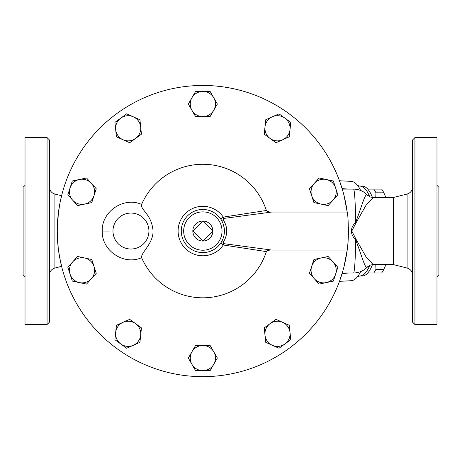 <?xml version="1.0" encoding="UTF-8"?>
<svg xmlns="http://www.w3.org/2000/svg" width="462" height="462" viewBox="0 0 462 462"><rect width="100%" height="100%" fill="white"/><g stroke="black" fill="none" stroke-linecap="round" stroke-linejoin="round"><path stroke-width="0.69" d="M436.983 276.698L438.9 274.78L438.9 187.306L436.983 185.389M414.934 324.509L436.983 324.509L436.983 137.578L414.934 137.578L414.934 324.509L412.537 322.112L412.537 139.974L414.934 137.578M25.017 276.698L23.1 274.78L23.1 187.306L25.017 185.389M25.017 231.046L25.017 137.578L47.066 137.578L47.066 324.509L25.017 324.509L25.017 231.046M385.897 197.493L383.858 192.816A46.431 15.881 -90 0 0 381.664 189.108L368.029 189.108M375.773 264.599L375.964 269.271A46.431 15.881 90 0 1 373.764 272.984L381.664 272.984A46.431 15.881 -90 0 0 383.858 269.271L385.897 264.599M367.752 189.108L373.764 189.108A46.431 15.881 90 0 1 375.964 192.816L375.773 197.493M373.764 272.984L367.752 272.984M375.964 269.271L383.858 269.271M375.964 192.816L383.858 192.816M373.764 189.108L381.664 189.108M202.841 221.038L212.843 231.046L202.841 241.048L192.833 231.046L202.841 221.038A10.008 10.008 0 0 0 192.833 231.046A10.008 10.008 0 0 0 202.841 241.048A10.008 10.008 0 0 0 212.843 231.046A10.008 10.008 0 0 0 202.841 221.038M264.986 335.117L264.229 327.893L270.103 323.625A12.584 12.584 0 0 0 272.384 345.299L265.748 342.342L264.986 335.117M275.981 319.358L282.617 322.309A12.584 12.584 0 0 0 270.103 323.625L275.981 319.358M289.252 325.265L290.015 332.49A12.584 12.584 0 0 0 282.617 322.309L289.252 325.265M284.892 343.982L279.019 348.25L272.384 345.299A12.584 12.584 0 0 0 290.015 332.49L290.771 339.714L284.892 343.982M314.293 278.713L309.43 273.313L311.677 266.407A12.584 12.584 0 0 0 326.259 282.6L319.15 284.113L314.293 278.713M313.917 259.5L321.026 257.987A12.584 12.584 0 0 0 311.677 266.407L313.917 259.5M328.13 256.479L332.992 261.879A12.584 12.584 0 0 0 321.026 257.987L328.13 256.479M335.608 274.185L333.362 281.092L326.259 282.6A12.584 12.584 0 0 0 332.992 261.879L337.849 267.273L335.608 274.185M321.026 204.1L313.917 202.593L311.677 195.68A12.584 12.584 0 0 0 332.992 200.213L328.13 205.613L321.026 204.1M309.43 188.773L314.293 183.374A12.584 12.584 0 0 0 311.677 195.68L309.43 188.773M319.15 177.98L326.259 179.487A12.584 12.584 0 0 0 314.293 183.374L319.15 177.98M335.608 187.907L337.849 194.814L332.992 200.213A12.584 12.584 0 0 0 326.259 179.487L333.362 181L335.608 187.907M282.617 139.778L275.981 142.735L270.103 138.467A12.584 12.584 0 0 0 290.015 129.603L289.252 136.827L282.617 139.778M264.229 134.194L264.986 126.969A12.584 12.584 0 0 0 270.103 138.467L264.229 134.194M265.748 119.745L272.384 116.794A12.584 12.584 0 0 0 264.986 126.969L265.748 119.745M284.892 118.11L290.771 122.378L290.015 129.603A12.584 12.584 0 0 0 272.384 116.794L279.019 113.837L284.892 118.11M213.739 110.32L210.106 116.609L202.841 116.609A12.584 12.584 0 0 0 213.739 97.736L217.371 104.031L213.739 110.32M195.576 116.609L191.944 110.32A12.584 12.584 0 0 0 202.841 116.609L195.576 116.609M188.311 104.031L191.944 97.736A12.584 12.584 0 0 0 191.944 110.32L188.311 104.031M202.841 91.447L210.106 91.447L213.739 97.736A12.584 12.584 0 0 0 191.944 97.736L195.576 91.447L202.841 91.447M140.696 126.969L141.453 134.194L135.58 138.467A12.584 12.584 0 0 0 133.299 116.794L139.934 119.745L140.696 126.969M129.701 142.735L123.065 139.778A12.584 12.584 0 0 0 135.58 138.467L129.701 142.735M116.43 136.827L115.667 129.603A12.584 12.584 0 0 0 123.065 139.778L116.43 136.827M120.784 118.11L126.663 113.837L133.299 116.794A12.584 12.584 0 0 0 115.667 129.603L114.911 122.378L120.784 118.11M91.389 183.374L96.252 188.773L94.005 195.68A12.584 12.584 0 0 0 79.424 179.487L86.533 177.98L91.389 183.374M91.765 202.593L84.656 204.1A12.584 12.584 0 0 0 94.005 195.68L91.765 202.593M77.552 205.613L72.69 200.213A12.584 12.584 0 0 0 84.656 204.1L77.552 205.613M70.074 187.907L72.32 181L79.424 179.487A12.584 12.584 0 0 0 72.69 200.213L67.827 194.814L70.074 187.907M84.656 257.987L91.765 259.5L94.005 266.407A12.584 12.584 0 0 0 72.69 261.879L77.552 256.479L84.656 257.987M96.252 273.313L91.389 278.713A12.584 12.584 0 0 0 94.005 266.407L96.252 273.313M86.533 284.113L79.424 282.6A12.584 12.584 0 0 0 91.389 278.713L86.533 284.113M70.074 274.185L67.827 267.273L72.69 261.879A12.584 12.584 0 0 0 79.424 282.6L72.32 281.092L70.074 274.185M123.065 322.309L129.701 319.358L135.58 323.625A12.584 12.584 0 0 0 115.667 332.49L116.43 325.265L123.065 322.309M141.453 327.893L140.696 335.117A12.584 12.584 0 0 0 135.58 323.625L141.453 327.893M139.934 342.342L133.299 345.299A12.584 12.584 0 0 0 140.696 335.117L139.934 342.342M120.784 343.982L114.911 339.714L115.667 332.49A12.584 12.584 0 0 0 133.299 345.299L126.663 348.25L120.784 343.982M191.944 351.773L195.576 345.478L202.841 345.478A12.584 12.584 0 0 0 191.944 364.351L188.311 358.062L191.944 351.773M210.106 345.478L213.739 351.773A12.584 12.584 0 0 0 202.841 345.478L210.106 345.478M217.371 358.062L213.739 364.351A12.584 12.584 0 0 0 213.739 351.773L217.371 358.062M202.841 370.645L195.576 370.645L191.944 364.351A12.584 12.584 0 0 0 213.739 364.351L210.106 370.645L202.841 370.645M348.29 237.485A145.588 145.588 0 0 1 60.909 263.484A145.588 145.588 0 0 1 177.085 87.751A145.588 145.588 0 0 1 347.181 212.023L344.046 195.588M223.279 219.883A2.397 1.207 -31.5 0 1 221.234 219.785C220.599 219.265 221.281 218.376 223.285 217.105A24.746 24.746 0 0 0 186.469 212.491A24.746 24.746 0 0 0 186.469 249.595A24.746 24.746 0 0 0 223.285 244.987L223.279 242.203C227.893 234.748 227.893 227.31 223.279 219.883L223.285 217.105L266.366 210.476C267.446 211.642 269.277 212.156 271.847 212.023L347.181 212.023C348.671 216.245 348.671 245.842 347.181 250.069L271.847 250.069C269.329 249.919 267.504 250.433 266.366 251.611A66.771 66.771 0 0 1 141.615 257.68C140.379 252.65 155.561 242.082 152.668 228.02C150.525 213.681 140.205 209.563 141.615 204.412A66.771 66.771 0 0 1 266.366 210.476M222.73 222.707L223.186 223.891M223.544 224.988L224.353 229.493M224.411 231.046A21.57 21.57 0 0 0 192.053 212.364A21.57 21.57 0 0 0 192.053 249.723A21.57 21.57 0 0 0 224.411 231.046A21.57 21.57 0 0 0 192.053 212.364A21.57 21.57 0 0 0 192.053 249.723A21.57 21.57 0 0 0 224.411 231.046L224.347 232.681M224.087 234.748L223.914 235.655M222.984 238.756L221.234 242.307A2.397 1.207 -148.5 0 1 223.279 242.203M221.234 219.785A21.57 21.57 0 0 0 188.837 214.639A21.57 21.57 0 0 0 188.837 247.447A21.57 21.57 0 0 0 221.234 242.307C220.599 242.827 221.281 243.717 223.285 244.987L266.366 251.611M271.847 250.069L223.516 243.618M223.516 218.474L271.847 212.023M62.064 193.919L60.066 202.541L58.374 212.982L57.253 231.046L58.2 247.655L59.615 257.184L62.064 268.174M342.792 271.165L339.905 280.134M344.046 266.499L347.181 250.069M347.822 244.369L347.967 242.637M348.192 239.362L348.331 236.377M348.371 235.216L348.388 227.5M348.157 222.17L348.065 220.732M339.645 181.243L342.585 190.194M141.615 204.412C123.787 196.414 101.455 211.521 102.252 231.046L109.396 231.064M367.712 266.661C365.309 270.657 362.214 256.56 355.648 239.842A9.587 1.865 140 0 1 356.138 239.449L351.79 231.046L356.138 222.644A9.587 1.865 40 0 1 355.648 222.251C349.965 228.107 349.965 233.968 355.648 239.842A41.938 2.195 90 0 1 353.499 272.984L344.64 272.984A2.997 1.282 -90 0 0 343.942 273.469L348.562 272.984M353.499 189.108A41.938 2.195 90 0 1 355.648 222.251C362.214 205.526 365.309 191.43 367.712 195.426L367.481 195.126C363.658 191.21 358.997 189.201 353.499 189.108L342.261 189.108M348.556 189.108L342.111 188.617M360.643 271.61A49.682 16.99 90 0 1 358.991 274.619A49.682 16.99 90 0 1 351.143 280.717L339.466 281.346M339.466 180.746L351.143 181.375A49.682 16.99 90 0 1 358.991 187.468A49.682 16.99 90 0 1 360.643 190.483M342.111 273.475L343.942 273.469M353.499 272.984C358.997 272.892 363.658 270.882 367.481 266.967L370.501 265.044L373.163 264.599L366.302 257.317L356.138 239.449M367.481 195.126L370.501 197.043L373.163 197.493L366.302 204.776L356.138 222.644M373.163 264.599L393.364 264.599L393.364 197.493L373.163 197.493M47.066 324.509L49.463 322.112L49.463 139.974L47.066 137.578M343.942 188.623A2.997 1.282 -90 0 0 344.64 189.108M357.455 185.499L359.806 186.111L362.237 186.111A44.935 15.367 90 0 1 371.922 196.165A44.935 15.367 90 0 1 372.447 197.459M371.922 265.927L372.47 264.628A44.935 15.367 90 0 1 371.922 265.927A44.935 15.367 90 0 1 362.237 275.981L359.806 275.981L357.455 276.594M102.252 231.069C101.444 250.502 123.758 265.708 141.615 257.68M222.014 231.046A19.173 19.173 0 0 1 193.255 247.649A19.173 19.173 0 0 1 193.255 214.443A19.173 19.173 0 0 1 222.014 231.046M112.971 231.046A17.972 17.972 0 0 1 139.934 215.477A17.972 17.972 0 0 1 139.934 246.61A17.972 17.972 0 0 1 112.971 231.046M61.596 266.355L54.909 268.029L54.909 194.063C51.501 192.977 49.688 190.656 49.463 187.087M393.364 197.493L407.091 194.063L407.091 268.029C410.499 269.109 412.312 271.437 412.537 275.005M369.727 265.361A44.935 15.367 90 0 1 359.806 275.981M359.806 186.111A44.935 15.367 90 0 1 369.727 196.731M385.909 197.493L385.36 196.194M385.909 264.599L385.36 265.898M61.596 195.732L54.909 194.063M407.091 194.063C410.499 192.977 412.312 190.656 412.537 187.087M393.364 264.599L407.091 268.029M54.909 268.029C51.501 269.109 49.688 271.437 49.463 275.005M372.47 197.465L371.922 196.165"/></g></svg>
